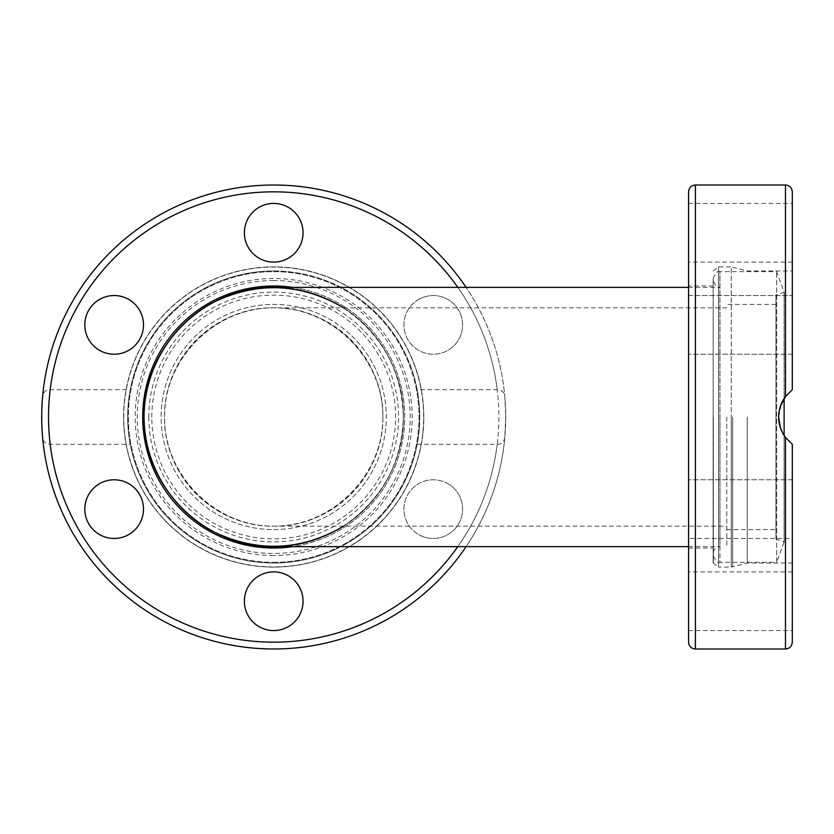 <?xml version="1.0" encoding="UTF-8"?>
<svg xmlns="http://www.w3.org/2000/svg" width="834" height="834" viewBox="0 0 834 834"><rect width="100%" height="100%" fill="white"/><g stroke="black" fill="none" stroke-linecap="round" stroke-linejoin="round"><path stroke-width="0.63" stroke-dasharray="4.17 3.13" d="M726.789 417L726.789 546.645L726.789 417M273.708 546.645C343.003 548.105 404.803 486.305 403.354 417C404.803 347.695 343.003 285.895 273.708 287.355A129.645 129.645 0 0 1 403.354 417A129.645 129.645 0 0 1 273.708 546.645A129.645 129.645 0 0 0 403.354 417A129.645 129.645 0 0 0 273.708 287.355A129.645 129.645 0 0 0 144.053 417A129.645 129.645 0 0 0 273.708 546.645A129.645 129.645 0 0 1 144.053 417A129.645 129.645 0 0 1 273.708 287.355M382.879 417C384.109 475.359 332.068 527.401 273.708 526.181C215.349 527.401 163.297 475.359 164.527 417C163.297 358.641 215.349 306.599 273.708 307.819C332.068 306.599 384.109 358.641 382.879 417C383.317 358.578 332.12 307.392 273.708 307.819C215.287 307.392 164.09 358.578 164.527 417A109.181 109.181 0 0 1 273.708 307.819A109.181 109.181 0 0 1 382.879 417A109.181 109.181 0 0 1 273.708 526.181A109.181 109.181 0 0 1 164.527 417C164.09 475.422 215.287 526.608 273.708 526.181C332.12 526.608 383.317 475.422 382.879 417M343.629 307.819C382.003 334.111 401.915 370.504 403.354 417A129.645 129.645 0 0 0 273.708 287.355A129.645 129.645 0 0 0 144.053 417A129.645 129.645 0 0 0 273.708 546.645A129.645 129.645 0 0 0 403.354 417C401.915 463.495 382.003 499.889 343.629 526.181M273.708 562.345A145.345 145.345 0 0 0 419.043 417A145.345 145.345 0 0 0 273.708 271.655A145.345 145.345 0 0 0 128.363 417A145.345 145.345 0 0 0 273.708 562.345A145.345 145.345 0 0 0 419.043 417A145.345 145.345 0 0 0 273.708 271.655A145.345 145.345 0 0 0 128.363 417A145.345 145.345 0 0 0 273.708 562.345M148.827 417A124.871 124.871 0 0 0 273.708 541.871A124.871 124.871 0 0 0 398.579 417A124.871 124.871 0 0 0 273.708 292.129A124.871 124.871 0 0 0 148.827 417M151.809 417A121.889 121.889 0 0 1 273.708 295.111A121.889 121.889 0 0 1 395.597 417A121.889 121.889 0 0 1 273.708 538.889A121.889 121.889 0 0 1 151.809 417M273.708 529.59A112.59 112.59 0 0 0 386.298 417A112.59 112.59 0 0 0 273.708 304.41A112.59 112.59 0 0 0 161.118 417A112.59 112.59 0 0 0 273.708 529.59A112.59 112.59 0 0 0 386.298 417A112.59 112.59 0 0 0 273.708 304.41A112.59 112.59 0 0 0 161.118 417A112.59 112.59 0 0 0 273.708 529.59M713.143 555.517L713.143 278.483L713.143 555.517C715.687 561.272 717.97 563.544 719.971 562.345L719.971 417L719.971 562.345L776.663 562.345L776.663 271.655L776.663 562.345L784.116 541.871L784.116 435.504L779.592 424.954L778.654 417L781.51 403.322L784.116 398.496L784.116 292.129L784.116 541.871L775.922 538.889L775.922 295.111L775.922 538.889M713.143 278.483C715.687 272.728 717.97 270.456 719.971 271.655L719.971 417L719.971 271.655L776.663 271.655L784.116 292.129L775.922 295.111M775.922 417L775.922 529.59L775.922 417M688.582 642.18L688.582 191.82M713.143 417L713.143 563.023L713.143 417M713.32 417L713.32 563.023L713.32 417M688.582 232.759L688.582 262.105L688.582 232.759M792.3 232.759L792.3 262.105L792.3 232.759M688.582 350.29L688.582 295.538L688.582 350.29M792.3 299.469L792.3 354.221L792.3 299.469M688.582 534.531L688.582 479.779L688.582 534.531M792.3 483.71L792.3 538.462L792.3 534.531L792.3 538.462L688.582 538.462L792.3 538.462M688.582 601.241L688.582 571.895L688.582 601.241M792.3 601.241L792.3 571.895L792.3 601.241M792.3 191.82L792.3 389.707L792.3 270.977L792.3 389.707L785.472 396.525C780.968 402.739 778.695 409.557 778.654 417C778.695 424.443 780.968 431.261 785.472 437.475L792.3 444.293L792.3 563.023L792.3 444.293L785.117 436.974M785.836 396.067L792.196 389.78M792.3 389.707L785.618 396.348M780.499 405.949L778.654 417M747.264 417L747.264 563.023L747.264 417M713.143 563.023L718.606 567.12L718.606 266.88L718.606 567.12L731.262 567.12L731.262 417L731.262 567.12L747.264 563.023L792.3 563.023M713.143 270.977L718.606 266.88L731.262 266.88L731.262 417L731.262 266.88L747.264 270.977L792.3 270.977M780.374 427.696L784.763 436.474M786.097 438.277L792.3 444.293L792.3 642.18M505.706 417A232.008 232.008 0 0 1 466.102 546.645A232.008 232.008 0 0 0 505.706 417L504.799 396.525C504.612 392.48 502.078 390.197 497.22 389.707L417.156 389.707C418.637 396.557 419.502 405.647 419.731 417A146.023 146.023 0 0 1 273.708 563.023A146.023 146.023 0 0 1 127.675 417A146.023 146.023 0 0 1 273.708 270.977A146.023 146.023 0 0 1 419.731 417A146.023 146.023 0 0 1 273.708 563.023A146.023 146.023 0 0 1 127.675 417A146.023 146.023 0 0 0 273.708 563.023A146.023 146.023 0 0 0 419.731 417C419.502 428.353 418.637 437.443 417.156 444.293L497.22 444.293C501.588 444.293 504.111 442.01 504.799 437.475L505.706 417A232.008 232.008 0 0 0 466.102 287.355M292.567 287.355A131.011 131.011 0 0 1 404.719 417A131.011 131.011 0 0 1 273.708 548.011A131.011 131.011 0 0 1 142.687 417A131.011 131.011 0 0 1 273.708 285.989A131.011 131.011 0 0 1 404.719 417A131.011 131.011 0 0 1 292.567 546.645M244.362 601.241A29.346 29.346 0 0 0 273.708 630.577A29.346 29.346 0 0 0 303.044 601.241A29.346 29.346 0 0 0 273.708 571.895A29.346 29.346 0 0 0 244.362 601.241M447.931 483.71A29.346 29.346 0 0 1 458.669 523.794A29.346 29.346 0 0 1 418.585 534.531A29.346 29.346 0 0 0 458.669 523.794A29.346 29.346 0 0 0 447.931 483.71A29.346 29.346 0 0 0 407.847 494.447A29.346 29.346 0 0 0 418.585 534.531A29.346 29.346 0 0 1 407.847 494.447A29.346 29.346 0 0 1 447.931 483.71M418.585 299.469A29.346 29.346 0 0 1 458.669 310.206A29.346 29.346 0 0 1 447.931 350.29A29.346 29.346 0 0 0 458.669 310.206A29.346 29.346 0 0 0 418.585 299.469A29.346 29.346 0 0 0 407.847 339.553A29.346 29.346 0 0 0 447.931 350.29A29.346 29.346 0 0 1 407.847 339.553A29.346 29.346 0 0 1 418.585 299.469M303.044 232.759A29.346 29.346 0 0 0 273.708 203.423A29.346 29.346 0 0 0 244.362 232.759A29.346 29.346 0 0 0 273.708 262.105A29.346 29.346 0 0 0 303.044 232.759M128.822 299.469A29.346 29.346 0 0 0 88.738 310.206A29.346 29.346 0 0 0 99.475 350.29A29.346 29.346 0 0 0 139.559 339.553A29.346 29.346 0 0 0 128.822 299.469M99.475 483.71A29.346 29.346 0 0 0 88.738 523.794A29.346 29.346 0 0 0 128.822 534.531A29.346 29.346 0 0 0 139.559 494.447A29.346 29.346 0 0 0 99.475 483.71M130.25 444.293C128.77 437.443 127.915 428.353 127.675 417C127.915 405.647 128.77 396.557 130.25 389.707L50.186 389.707C45.818 389.707 43.295 391.99 42.607 396.525L41.7 417L42.607 437.475C42.805 441.52 45.328 443.803 50.186 444.293L130.25 444.293A146.023 146.023 0 0 0 417.156 444.293M123.588 417A150.12 150.12 0 0 1 273.708 266.88A150.12 150.12 0 0 1 423.828 417A150.12 150.12 0 0 1 273.708 567.12A150.12 150.12 0 0 1 123.588 417A150.12 150.12 0 0 1 273.708 266.88A150.12 150.12 0 0 1 423.828 417A150.12 150.12 0 0 1 273.708 567.12A150.12 150.12 0 0 1 123.588 417M273.708 270.977A146.023 146.023 0 0 0 127.675 417A146.023 146.023 0 0 1 273.708 270.977A146.023 146.023 0 0 1 419.731 417A146.023 146.023 0 0 0 273.708 270.977M417.156 389.707A146.023 146.023 0 0 0 130.25 389.707M504.799 437.475A232.008 232.008 0 0 1 42.607 437.475A232.008 232.008 0 0 0 504.799 437.475M42.607 396.525A232.008 232.008 0 0 1 504.799 396.525A232.008 232.008 0 0 0 42.607 396.525M273.708 555.517A138.517 138.517 0 0 1 135.181 417A138.517 138.517 0 0 1 273.708 278.483A138.517 138.517 0 0 1 412.225 417A138.517 138.517 0 0 1 273.708 555.517M273.708 280.526A136.474 136.474 0 0 0 137.235 417A136.474 136.474 0 0 0 273.708 553.474A136.474 136.474 0 0 0 410.172 417A136.474 136.474 0 0 0 273.708 280.526M719.971 417L719.971 546.645L719.971 417M695.4 184.992L695.4 649.008M785.472 396.525L785.472 184.992M732.679 417L732.679 566.932L732.679 417M785.472 649.008L785.472 437.475M457.814 287.355A225.18 225.18 0 0 1 457.814 546.645M123.766 417A149.932 149.932 0 0 1 273.708 267.068A149.932 149.932 0 0 1 423.641 417A149.932 149.932 0 0 1 273.708 566.932A149.932 149.932 0 0 1 123.766 417M50.186 444.293A225.18 225.18 0 0 0 497.22 444.293M497.22 389.707A225.18 225.18 0 0 0 50.186 389.707M688.582 546.645L719.971 546.645C715.822 547.052 713.55 549.325 713.143 553.474M273.708 526.181L726.789 526.181M726.789 307.819L273.708 307.819M688.582 287.355L719.971 287.355C718.011 288.574 715.739 286.302 713.143 280.526M726.789 529.59L775.922 529.59M775.922 304.41L726.789 304.41M713.143 285.989L688.582 285.989M688.582 203.423L792.3 203.423M688.582 295.538L792.3 295.538L688.582 295.538M688.582 630.577L792.3 630.577M792.3 354.221L688.582 354.221L792.3 354.221M792.3 479.779L688.582 479.779L792.3 479.779M792.3 571.895L688.582 571.895M792.3 262.105L688.582 262.105M688.582 548.011L713.143 548.011"/><path stroke-width="1.25" d="M688.582 287.355L273.708 287.355C204.403 285.895 142.604 347.695 144.053 417C142.604 486.305 204.403 548.105 273.708 546.645L688.582 546.645M343.629 526.181C300.396 551.368 256.34 552.89 211.482 530.737C170.689 508.354 144.115 463.537 144.053 417C144.115 370.463 170.689 325.646 211.482 303.263C256.34 281.11 300.396 282.632 343.629 307.819M785.117 436.974L784.116 435.504L784.116 398.496L785.836 396.067M688.582 417L688.582 642.18C688.988 646.329 691.261 648.602 695.4 649.008L695.4 184.992C691.261 185.398 688.988 187.671 688.582 191.82L688.582 417M792.3 538.462L792.3 483.71M785.472 437.475L785.472 649.008C789.621 648.602 791.893 646.329 792.3 642.18L792.3 444.293L785.472 437.475C780.968 431.261 778.695 424.443 778.654 417C778.695 409.557 780.968 402.739 785.472 396.525L792.3 389.707L792.3 191.82C791.893 187.671 789.621 185.398 785.472 184.992L785.472 396.525M785.618 396.348L780.499 405.949M778.654 417L780.374 427.696M784.763 436.474L786.097 438.277M466.102 287.355A232.008 232.008 0 0 0 41.7 417A232.008 232.008 0 0 0 466.102 546.645A232.008 232.008 0 0 1 41.7 417M292.567 546.645A131.011 131.011 0 0 1 142.687 417A131.011 131.011 0 0 1 292.567 287.355M303.044 601.241A29.346 29.346 0 0 1 273.708 630.577A29.346 29.346 0 0 1 244.362 601.241A29.346 29.346 0 0 1 273.708 571.895A29.346 29.346 0 0 1 303.044 601.241M244.362 232.759A29.346 29.346 0 0 1 273.708 203.423A29.346 29.346 0 0 1 303.044 232.759A29.346 29.346 0 0 1 273.708 262.105A29.346 29.346 0 0 1 244.362 232.759M99.475 350.29A29.346 29.346 0 0 1 88.738 310.206A29.346 29.346 0 0 1 128.822 299.469A29.346 29.346 0 0 1 139.559 339.553A29.346 29.346 0 0 1 99.475 350.29M128.822 534.531A29.346 29.346 0 0 1 88.738 523.794A29.346 29.346 0 0 1 99.475 483.71A29.346 29.346 0 0 1 139.559 494.447A29.346 29.346 0 0 1 128.822 534.531M457.814 546.645A225.18 225.18 0 0 1 48.528 417A225.18 225.18 0 0 1 457.814 287.355M785.472 184.992L695.4 184.992M785.472 649.008L695.4 649.008"/></g></svg>
